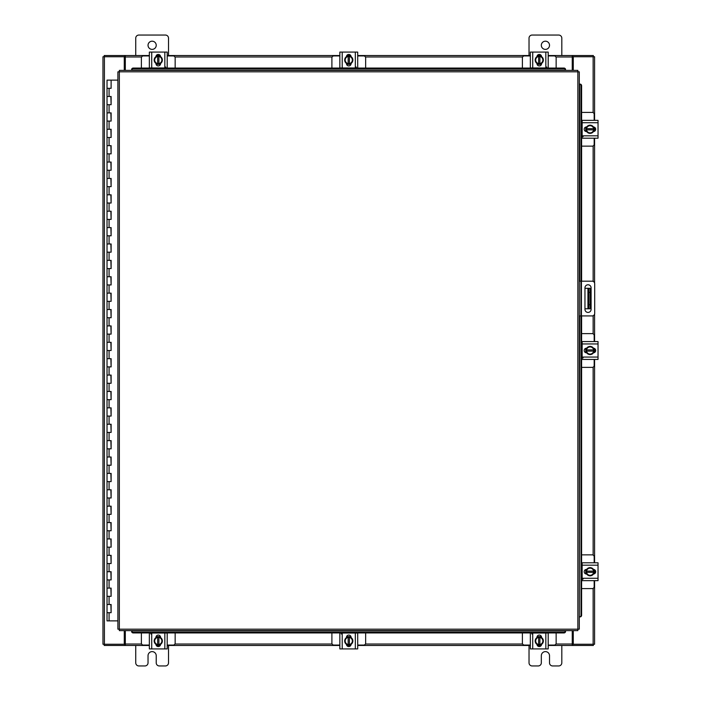 <?xml version="1.0" encoding="UTF-8"?>
<svg xmlns="http://www.w3.org/2000/svg" width="701" height="701" viewBox="0 0 701 701"><rect width="100%" height="100%" fill="white"/><g stroke="black" fill="none" stroke-linecap="round" stroke-linejoin="round"><path stroke-width="1.05" d="M107.148 604.499L111.117 604.499L107.148 604.499M110.863 612.692L107.025 612.692L111.117 612.692L110.863 604.499M107.148 588.113L111.117 588.113L107.148 588.113M110.863 596.306L107.025 596.306L111.117 596.306L110.863 588.113M107.148 571.727L111.117 571.727L107.148 571.727M110.863 579.92L107.025 579.92L111.117 579.92L110.863 571.727M107.148 555.341L111.117 555.341L107.148 555.341M110.863 563.534L107.025 563.534L111.117 563.534L110.863 555.341M107.148 538.946L111.117 538.946L107.148 538.946M110.863 547.148L107.025 547.148L111.117 547.148L110.863 538.946M107.148 522.56L111.117 522.56L107.148 522.56M110.863 530.753L107.025 530.753L111.117 530.753L110.863 522.56M107.148 506.175L111.117 506.175L107.148 506.175M110.863 514.368L107.025 514.368L111.117 514.368L110.863 506.175M107.148 489.789L111.117 489.789L107.148 489.789M110.863 497.982L107.025 497.982L111.117 497.982L110.863 489.789M107.148 473.403L111.117 473.403L107.148 473.403M110.863 481.596L107.025 481.596L111.117 481.596L110.863 473.403M107.148 457.017L111.117 457.017L107.148 457.017M110.863 465.21L107.025 465.21L111.117 465.21L110.863 457.017M107.148 440.631L111.117 440.631L107.148 440.631M110.863 448.824L107.025 448.824L111.117 448.824L110.863 440.631M107.148 424.245L111.117 424.245L107.148 424.245M110.863 432.438L107.025 432.438L111.117 432.438L110.863 424.245M107.148 407.851L111.117 407.851L107.148 407.851M110.863 416.052L107.025 416.052L111.117 416.052L110.863 407.851M107.148 391.465L111.117 391.465L107.148 391.465M110.863 399.658L107.025 399.658L111.117 399.658L110.863 391.465M107.148 375.079L111.117 375.079L107.148 375.079M110.863 383.272L107.025 383.272L111.117 383.272L110.863 375.079M107.148 358.693L111.117 358.693L107.148 358.693M110.863 366.886L107.025 366.886L111.117 366.886L110.863 358.693M107.148 342.307L111.117 342.307L107.148 342.307M110.863 350.5L107.025 350.5L111.117 350.5L110.863 342.307M107.148 325.921L111.117 325.921L107.148 325.921M110.863 334.114L107.025 334.114L111.117 334.114L110.863 325.921M107.148 309.535L111.117 309.535L107.148 309.535M110.863 317.728L107.025 317.728L111.117 317.728L110.863 309.535M107.148 293.149L111.117 293.149L107.148 293.149M110.863 301.342L107.025 301.342L111.117 301.342L110.863 293.149M107.148 276.755L111.117 276.755L107.148 276.755M110.863 284.948L107.025 284.948L111.117 284.948L110.863 276.755M107.148 260.369L111.117 260.369L107.148 260.369M110.863 268.562L107.025 268.562L111.117 268.562L110.863 260.369M107.148 243.983L111.117 243.983L107.148 243.983M110.863 252.176L107.025 252.176L111.117 252.176L110.863 243.983M107.148 227.597L111.117 227.597L107.148 227.597M110.863 235.79L107.025 235.79L111.117 235.79L110.863 227.597M107.148 211.211L111.117 211.211L107.148 211.211M110.863 219.404L107.025 219.404L111.117 219.404L110.863 211.211M107.148 194.825L111.117 194.825L107.148 194.825M110.863 203.018L107.025 203.018L111.117 203.018L110.863 194.825M107.148 178.44L111.117 178.44L107.148 178.44M110.863 186.632L107.025 186.632L111.117 186.632L110.863 178.44M107.148 162.054L111.117 162.054L107.148 162.054M110.863 170.247L107.025 170.247L111.117 170.247L110.863 162.054M107.148 145.659L111.117 145.659L107.148 145.659M110.863 153.852L107.025 153.852L111.117 153.852L110.863 145.659M107.148 129.273L111.117 129.273L107.148 129.273M110.863 137.466L107.025 137.466L111.117 137.466L110.863 129.273M107.148 112.887L111.117 112.887L107.148 112.887M110.863 121.08L107.025 121.08L111.117 121.08L110.863 112.887M107.148 96.501L111.117 96.501L107.148 96.501M110.863 104.694L107.025 104.694L111.117 104.694L110.863 96.501M110.995 80.116L107.148 80.116M110.863 88.308L107.025 88.308L111.117 88.308L111.117 80.116L117.891 80.116M107.025 80.116L107.025 620.884L117.891 620.884M541.321 45.293A4.101 4.101 0 0 0 545.422 49.385A4.101 4.101 0 0 0 549.514 45.293A4.101 4.101 0 0 0 545.422 41.193A4.101 4.101 0 0 0 541.321 45.293M561.808 55.537L561.808 38.161A3.111 3.111 0 0 0 558.688 35.05L532.147 35.05A3.111 3.111 0 0 0 529.027 38.161L529.027 55.537M529.027 645.463L529.027 662.839A3.111 3.111 0 0 0 532.147 665.95L538.21 665.95A3.111 3.111 0 0 0 541.321 662.839L541.321 655.707A4.101 4.101 0 0 1 545.422 651.615A4.101 4.101 0 0 1 549.514 655.707L549.514 662.839A3.111 3.111 0 0 0 552.625 665.95L558.688 665.95A3.111 3.111 0 0 0 561.808 662.839L561.808 645.463M590.067 308.799L587.937 308.799L587.937 288.313L590.067 288.313L590.067 308.799M584.958 308.799L587.937 308.799M590.067 292.405L588.752 292.405L588.752 304.698L590.067 304.698M584.958 288.313L587.937 288.313M588.752 308.799L588.752 304.698M588.752 292.405L588.752 288.313M579.289 281.18L592.135 281.18A2.559 2.559 0 0 1 594.693 283.739L594.693 313.365A2.559 2.559 0 0 1 592.135 315.923L579.289 315.923M580.927 315.923L580.927 281.18M591.101 309.36L591.101 287.848A3.076 3.076 0 0 0 588.025 284.772A3.076 3.076 0 0 0 584.958 287.848L584.958 309.36A3.076 3.076 0 0 0 588.025 312.436A3.076 3.076 0 0 0 591.101 309.36M148.034 45.293A4.101 4.101 0 0 0 152.126 49.385A4.101 4.101 0 0 0 156.227 45.293A4.101 4.101 0 0 0 152.126 41.193A4.101 4.101 0 0 0 148.034 45.293M168.52 55.537L168.52 38.161A3.111 3.111 0 0 0 165.401 35.05L138.859 35.05A3.111 3.111 0 0 0 135.74 38.161L135.74 55.537M135.74 645.463L135.74 662.839A3.111 3.111 0 0 0 138.859 665.95L144.923 665.95A3.111 3.111 0 0 0 148.034 662.839L148.034 655.707A4.101 4.101 0 0 1 152.126 651.615A4.101 4.101 0 0 1 156.227 655.707L156.227 662.839A3.111 3.111 0 0 0 159.337 665.95L165.401 665.95A3.111 3.111 0 0 0 168.52 662.839L168.52 645.463M581.611 367.377L592.214 367.377A1.963 1.963 0 0 0 594.176 365.414L594.176 359.429M594.176 341.571L594.176 335.586A1.963 1.963 0 0 0 592.214 333.623L581.611 333.623M582.137 341.816L581.611 341.816M581.611 359.184L582.137 359.184M594.43 348.45L594.43 352.55M585.738 352.682L585.738 348.318M593.668 348.52A4.101 4.101 0 0 1 593.668 352.48M593.598 352.612A4.101 4.101 0 0 1 590.154 354.592M590.014 354.592A4.101 4.101 0 0 1 586.571 352.612M586.5 352.48A4.101 4.101 0 0 1 586.5 348.52M586.571 348.388A4.101 4.101 0 0 1 590.014 346.408M590.154 346.408A4.101 4.101 0 0 1 593.598 348.388M592.038 347.486A3.593 3.593 0 0 1 593.616 349.887L593.668 348.432L590.084 346.364L586.5 348.432L586.5 351.113L593.616 351.113A3.593 3.593 0 0 1 592.038 353.514L590.084 354.636L586.5 352.568L586.544 351.113A3.593 3.593 0 0 0 588.13 353.514M588.13 347.486A3.593 3.593 0 0 0 586.544 349.887L593.668 349.887L593.668 352.568L592.038 353.514M588.454 347.302A3.593 3.593 0 0 1 591.714 347.302M591.714 353.698A3.593 3.593 0 0 1 588.454 353.698M593.475 348.195A2.305 2.305 0 0 1 595.692 350.5A2.305 2.305 0 0 1 593.475 352.805M583.118 357.878L582.137 357.878M582.137 343.946L582.137 341.571L598.032 341.571L598.032 343.946L582.137 343.946L582.137 357.054L598.032 357.054L598.032 359.429L582.137 359.429L582.137 357.054M586.693 352.805L586.483 352.805A2.305 2.305 0 0 1 584.187 350.5A2.305 2.305 0 0 1 586.483 348.195L586.693 348.195M598.032 343.946L598.032 357.054M581.611 146.15L592.214 146.15A1.963 1.963 0 0 0 594.176 144.187L594.176 138.202M594.176 120.344L594.176 114.359A1.963 1.963 0 0 0 592.214 112.397L581.611 112.397M582.137 120.59L581.611 120.59M581.611 137.957L582.137 137.957M594.43 127.223L594.43 131.332M585.738 131.455L585.738 127.1M593.668 127.293A4.101 4.101 0 0 1 593.668 131.262M593.598 131.385A4.101 4.101 0 0 1 590.154 133.374M590.014 133.374A4.101 4.101 0 0 1 586.571 131.385M586.5 131.262A4.101 4.101 0 0 1 586.5 127.293M586.571 127.161A4.101 4.101 0 0 1 590.014 125.181M590.154 125.181A4.101 4.101 0 0 1 593.598 127.161M592.038 126.268A3.593 3.593 0 0 1 593.616 128.66L593.668 127.205L590.084 125.137L586.5 127.205L586.5 129.887L593.616 129.887A3.593 3.593 0 0 1 592.038 132.287L590.084 133.409L586.5 131.35L586.544 129.887A3.593 3.593 0 0 0 588.13 132.287M588.13 126.268A3.593 3.593 0 0 0 586.544 128.66L593.668 128.66L593.668 131.341L592.038 132.287M588.454 126.075A3.593 3.593 0 0 1 591.714 126.075M591.714 132.471A3.593 3.593 0 0 1 588.454 132.471M593.475 126.977A2.305 2.305 0 0 1 595.692 129.273A2.305 2.305 0 0 1 593.475 131.578M583.118 136.651L582.137 136.651M582.137 122.719L582.137 120.344L598.032 120.344L598.032 122.719L582.137 122.719L582.137 135.828L598.032 135.828L598.032 138.202L582.137 138.202L582.137 135.828M586.693 131.578L586.483 131.578A2.305 2.305 0 0 1 584.187 129.273A2.305 2.305 0 0 1 586.483 126.969L586.693 126.969M598.032 122.719L598.032 135.828M175.154 68.058L175.154 57.903A1.963 1.963 0 0 0 173.191 55.931L167.206 55.931M149.348 55.931L143.363 55.931A1.963 1.963 0 0 0 141.392 57.903L141.392 68.058M156.218 55.686L160.327 55.686M160.45 64.369L156.095 64.369M156.288 56.448A4.101 4.101 0 0 1 160.257 56.448M160.389 56.518A4.101 4.101 0 0 1 162.369 59.953M162.369 60.102A4.101 4.101 0 0 1 160.389 63.537M160.257 63.616A4.101 4.101 0 0 1 156.288 63.616M156.165 63.537A4.101 4.101 0 0 1 154.176 60.102M154.176 59.953A4.101 4.101 0 0 1 156.165 56.518M155.263 58.078A3.593 3.593 0 0 1 157.664 56.492L156.209 56.448A4.136 4.136 0 0 0 156.2 56.448L154.141 60.032L156.2 63.607A4.136 4.136 0 0 1 156.2 63.607L158.89 63.616L158.89 56.492A3.593 3.593 0 0 1 161.283 58.078L162.413 60.032L160.345 63.607L158.89 63.563A3.593 3.593 0 0 0 161.283 61.986M155.263 61.986A3.593 3.593 0 0 0 157.664 63.563L157.664 56.448L160.345 56.448L161.283 58.078M155.079 61.662A3.593 3.593 0 0 1 155.079 58.402M161.475 58.402A3.593 3.593 0 0 1 161.475 61.662M155.972 56.641A2.305 2.305 0 0 1 158.277 54.424A2.305 2.305 0 0 1 160.573 56.641M165.646 66.989L165.646 67.979M151.723 67.979L149.348 67.979L149.348 52.084L151.723 52.084L151.723 67.979L164.831 67.979L164.831 52.084L167.206 52.084L167.206 67.979L164.831 67.979M160.573 63.414L160.573 63.625A2.305 2.305 0 0 1 158.277 65.929A2.305 2.305 0 0 1 155.972 63.625L155.972 63.414M151.723 52.084L164.831 52.084M365.65 68.058L365.65 57.903A1.963 1.963 0 0 0 363.688 55.931L357.703 55.931M339.845 55.931L333.86 55.931A1.963 1.963 0 0 0 331.897 57.903L331.897 68.058M346.723 55.686L350.824 55.686M350.956 64.369L346.592 64.369M346.793 56.448A4.101 4.101 0 0 1 350.754 56.448M350.886 56.518A4.101 4.101 0 0 1 352.866 59.953M352.866 60.102A4.101 4.101 0 0 1 350.886 63.537M350.754 63.616A4.101 4.101 0 0 1 346.793 63.616M346.662 63.537A4.101 4.101 0 0 1 344.682 60.102M344.682 59.953A4.101 4.101 0 0 1 346.662 56.518M345.759 58.078A3.593 3.593 0 0 1 348.16 56.492L346.706 56.448L344.638 60.032L346.706 63.607A4.136 4.136 0 0 1 346.706 63.607L349.387 63.616L349.387 56.492A3.593 3.593 0 0 1 351.788 58.078L352.91 60.032L350.842 63.607L349.387 63.563A3.593 3.593 0 0 0 351.788 61.986M345.759 61.986A3.593 3.593 0 0 0 348.16 63.563L348.16 56.448L350.842 56.448L351.788 58.078M345.575 61.662A3.593 3.593 0 0 1 345.575 58.402M351.972 58.402A3.593 3.593 0 0 1 351.972 61.662M346.469 56.641A2.305 2.305 0 0 1 348.774 54.424A2.305 2.305 0 0 1 351.078 56.641M356.152 66.989L356.152 67.979M342.219 67.979L339.845 67.979L339.845 52.084L342.219 52.084L342.219 67.979L355.328 67.979L355.328 52.084L357.703 52.084L357.703 67.979L355.328 67.979M351.078 63.414L351.078 63.625A2.305 2.305 0 0 1 348.774 65.929A2.305 2.305 0 0 1 346.469 63.625L346.469 63.414M342.219 52.084L355.328 52.084M339.845 61.311L339.845 63.353M556.147 68.058L556.147 57.903A1.963 1.963 0 0 0 554.184 55.931L548.2 55.931M530.342 55.931L524.357 55.931A1.963 1.963 0 0 0 522.394 57.903L522.394 68.058M537.22 55.686L541.33 55.686M541.452 64.369L537.097 64.369M537.29 56.448A4.101 4.101 0 0 1 541.26 56.448M541.382 56.518A4.101 4.101 0 0 1 543.371 59.953M543.371 60.102A4.101 4.101 0 0 1 541.382 63.537M541.26 63.616A4.101 4.101 0 0 1 537.29 63.616M537.159 63.537A4.101 4.101 0 0 1 535.178 60.102M535.178 59.953A4.101 4.101 0 0 1 537.159 56.518M536.265 58.078A3.593 3.593 0 0 1 538.657 56.492L537.203 56.448L535.135 60.032L537.203 63.607A4.136 4.136 0 0 1 537.203 63.607L539.884 63.616L539.884 56.492A3.593 3.593 0 0 1 542.285 58.078L543.406 60.032L541.347 63.607L539.884 63.563A3.593 3.593 0 0 0 542.285 61.986M536.265 61.986A3.593 3.593 0 0 0 538.657 63.563L538.657 56.448L541.338 56.448L542.285 58.078M536.072 61.662A3.593 3.593 0 0 1 536.072 58.402M542.469 58.402A3.593 3.593 0 0 1 542.469 61.662M536.975 56.641A2.305 2.305 0 0 1 539.271 54.424A2.305 2.305 0 0 1 541.575 56.641M546.649 66.989L546.649 67.979M532.716 67.979L530.342 67.979L530.342 52.084L532.716 52.084L532.716 67.979L545.825 67.979L545.825 52.084L548.2 52.084L548.2 67.979L545.825 67.979M541.575 63.414L541.575 63.625A2.305 2.305 0 0 1 539.271 65.929A2.305 2.305 0 0 1 536.966 63.625L536.966 63.414M532.716 52.084L545.825 52.084M548.2 63.353L548.2 61.311M548.2 54.126L548.2 52.084M530.342 52.084L530.342 54.126M530.342 61.311L530.342 63.353M522.394 632.942L522.394 643.097A1.963 1.963 0 0 0 524.357 645.069L530.342 645.069M548.2 645.069L554.184 645.069A1.963 1.963 0 0 0 556.147 643.097L556.147 632.942M541.33 645.314L537.22 645.314M537.097 636.631L541.452 636.631M541.26 644.552A4.101 4.101 0 0 1 537.29 644.552M537.159 644.482A4.101 4.101 0 0 1 535.178 641.047M535.178 640.898A4.101 4.101 0 0 1 537.159 637.463M537.29 637.384A4.101 4.101 0 0 1 541.26 637.384M541.382 637.463A4.101 4.101 0 0 1 543.371 640.898M543.371 641.047A4.101 4.101 0 0 1 541.382 644.482M542.285 642.922A3.593 3.593 0 0 1 539.884 644.508L541.338 644.552A4.136 4.136 0 0 0 541.347 644.552L543.406 640.968L541.347 637.393A4.136 4.136 0 0 1 541.347 637.393L538.657 637.384L538.657 644.508A3.593 3.593 0 0 1 536.265 642.922L535.135 640.968L537.203 637.393L538.657 637.437A3.593 3.593 0 0 0 536.265 639.014M542.285 639.014A3.593 3.593 0 0 0 539.884 637.437L539.884 644.552L537.203 644.552L536.265 642.922M542.469 639.338A3.593 3.593 0 0 1 542.469 642.598M536.072 642.598A3.593 3.593 0 0 1 536.072 639.338M541.575 644.359A2.305 2.305 0 0 1 539.271 646.576A2.305 2.305 0 0 1 536.975 644.359M531.901 634.011L531.901 633.021M545.825 633.021L548.2 633.021L548.2 648.916L545.825 648.916L545.825 633.021L532.716 633.021L532.716 648.916L530.342 648.916L530.342 633.021L532.716 633.021M536.966 637.586L536.966 637.375A2.305 2.305 0 0 1 539.271 635.071A2.305 2.305 0 0 1 541.575 637.375L541.575 637.586M545.825 648.916L532.716 648.916M548.2 637.647L548.2 636.666M331.897 632.942L331.897 643.097A1.963 1.963 0 0 0 333.86 645.069L339.845 645.069M357.703 645.069L363.688 645.069A1.963 1.963 0 0 0 365.65 643.097L365.65 632.942M350.824 645.314L346.723 645.314M346.592 636.631L350.956 636.631M350.754 644.552A4.101 4.101 0 0 1 346.793 644.552M346.662 644.482A4.101 4.101 0 0 1 344.682 641.047M344.682 640.898A4.101 4.101 0 0 1 346.662 637.463M346.793 637.384A4.101 4.101 0 0 1 350.754 637.384M350.886 637.463A4.101 4.101 0 0 1 352.866 640.898M352.866 641.047A4.101 4.101 0 0 1 350.886 644.482M351.788 642.922A3.593 3.593 0 0 1 349.387 644.508L350.842 644.552L352.91 640.968L350.842 637.393A4.136 4.136 0 0 1 350.842 637.393L348.16 637.384L348.16 644.508A3.593 3.593 0 0 1 345.759 642.922L344.638 640.968L346.706 637.393L348.16 637.437A3.593 3.593 0 0 0 345.759 639.014M351.788 639.014A3.593 3.593 0 0 0 349.387 637.437L349.387 644.552L346.706 644.552L345.759 642.922M351.972 639.338A3.593 3.593 0 0 1 351.972 642.598M345.575 642.598A3.593 3.593 0 0 1 345.575 639.338M351.078 644.359A2.305 2.305 0 0 1 348.774 646.576A2.305 2.305 0 0 1 346.469 644.359M341.396 634.011L341.396 633.021M355.328 633.021L357.703 633.021L357.703 648.916L355.328 648.916L355.328 633.021L342.219 633.021L342.219 648.916L339.845 648.916L339.845 633.021L342.219 633.021M346.469 637.586L346.469 637.375A2.305 2.305 0 0 1 348.774 635.071A2.305 2.305 0 0 1 351.078 637.375L351.078 637.586M355.328 648.916L342.219 648.916M141.392 632.942L141.392 643.097A1.963 1.963 0 0 0 143.363 645.069L149.348 645.069M167.206 645.069L173.191 645.069A1.963 1.963 0 0 0 175.154 643.097L175.154 632.942M160.327 645.314L156.218 645.314M156.095 636.631L160.45 636.631M160.257 644.552A4.101 4.101 0 0 1 156.288 644.552M156.165 644.482A4.101 4.101 0 0 1 154.176 641.047M154.176 640.898A4.101 4.101 0 0 1 156.165 637.463M156.288 637.384A4.101 4.101 0 0 1 160.257 637.384M160.389 637.463A4.101 4.101 0 0 1 162.369 640.898M162.369 641.047A4.101 4.101 0 0 1 160.389 644.482M161.283 642.922A3.593 3.593 0 0 1 158.89 644.508L160.345 644.552L162.413 640.968L160.345 637.393A4.136 4.136 0 0 1 160.345 637.393L157.664 637.384L157.664 644.508A3.593 3.593 0 0 1 155.263 642.922L154.141 640.968L156.2 637.393L157.664 637.437A3.593 3.593 0 0 0 155.263 639.014M161.283 639.014A3.593 3.593 0 0 0 158.89 637.437L158.89 644.552L156.209 644.552L155.263 642.922M161.475 639.338A3.593 3.593 0 0 1 161.475 642.598M155.079 642.598A3.593 3.593 0 0 1 155.079 639.338M160.573 644.359A2.305 2.305 0 0 1 158.277 646.576A2.305 2.305 0 0 1 155.972 644.359M150.899 634.011L150.899 633.021M164.831 633.021L167.206 633.021L167.206 648.916L164.831 648.916L164.831 633.021L151.723 633.021L151.723 648.916L149.348 648.916L149.348 633.021L151.723 633.021M155.972 637.586L155.972 637.375A2.305 2.305 0 0 1 158.277 635.071A2.305 2.305 0 0 1 160.573 637.375L160.573 637.586M164.831 648.916L151.723 648.916M167.206 639.689L167.206 636.666M167.206 648.916L167.206 646.874M577.852 71.817L579.289 71.835L579.289 629.165L577.852 629.183L577.826 630.62L119.345 630.62L119.328 629.183L117.891 629.165L117.891 71.835L119.328 71.817L119.345 70.38L577.826 70.38L577.852 71.817L119.328 71.817L119.328 629.183L577.852 629.183L577.852 71.817M579.604 315.923L579.289 616.871L580.191 616.871L579.604 616.871A1.639 1.42 -90 0 0 580.998 615.233L581.611 615.233A1.639 1.42 90 0 1 580.218 616.871L580.191 616.871M581.611 85.767L580.998 85.767A1.639 1.42 -90 0 0 579.604 84.129L580.218 84.129A1.639 1.42 90 0 1 581.611 85.767L581.611 281.18M579.604 281.18L579.604 84.129L580.191 84.129M581.611 315.923L581.611 615.233M580.998 85.767L580.998 281.18M580.998 315.923L580.998 615.233M131.639 630.909L131.639 630.935A1.639 1.42 0 0 0 133.278 632.328L133.278 632.942A1.639 1.42 180 0 1 131.639 631.548L131.639 631.522M563.902 632.942L563.902 632.328A1.639 1.42 0 0 0 565.541 630.935L565.541 631.548A1.639 1.42 180 0 1 563.902 632.942L133.278 632.942M565.541 630.909L565.541 631.522M563.902 632.328L133.278 632.328M565.541 70.091L565.541 70.065A1.639 1.42 180 0 0 563.902 68.672L563.902 68.058A1.639 1.42 0 0 1 565.541 69.452L565.541 69.478M133.278 68.058L133.278 68.672A1.639 1.42 180 0 0 131.639 70.065L131.639 69.452A1.639 1.42 0 0 1 133.278 68.058L563.902 68.058M131.639 70.091L131.639 69.478M133.278 68.672L563.902 68.672M573.269 630.62L573.269 644.245L594.579 644.245L594.579 580.656M594.579 120.344L594.579 56.755L573.269 56.755L573.269 70.38M124.279 70.38L124.279 56.755L102.968 56.755L102.968 644.245L124.279 644.245L124.279 630.62M594.579 127.31L594.579 131.245M594.579 138.202L594.579 282.994M594.579 314.109L594.579 341.571M594.579 348.528L594.579 352.472M594.579 359.429L594.579 562.798M594.579 569.755L594.579 573.69M149.348 645.463L125.304 645.463L125.304 630.62M572.244 630.62L572.244 645.463L572.857 645.463L572.857 644.245L572.244 644.245M593.353 644.245L593.353 645.463L572.857 645.463M125.304 644.245L124.69 644.245L124.69 645.463L104.195 645.463L104.195 644.245M572.244 645.463L548.2 645.463M541.242 645.463L537.308 645.463M530.342 645.463L357.703 645.463M350.745 645.463L346.802 645.463M339.845 645.463L167.206 645.463M160.24 645.463L156.305 645.463M124.69 645.463L125.304 645.463M548.2 55.537L572.244 55.537L572.244 70.38M125.304 70.38L125.304 55.537L124.69 55.537L124.69 56.755L125.304 56.755M104.195 56.755L104.195 55.537L124.69 55.537M572.244 56.755L572.857 56.755L572.857 55.537L593.353 55.537L593.353 56.755M125.304 55.537L149.348 55.537M156.305 55.537L160.24 55.537M167.206 55.537L339.845 55.537M346.802 55.537L350.745 55.537M357.703 55.537L530.342 55.537M537.308 55.537L541.242 55.537M572.857 55.537L572.244 55.537M581.611 588.603L592.214 588.603A1.963 1.963 0 0 0 594.176 586.641L594.176 580.656M594.176 562.798L594.176 556.813A1.963 1.963 0 0 0 592.214 554.85L581.611 554.85M582.137 563.043L581.611 563.043M581.611 580.41L582.137 580.41M594.43 569.668L594.43 573.777M585.738 573.9L585.738 569.545M593.668 569.738A4.101 4.101 0 0 1 593.668 573.707M593.598 573.839A4.101 4.101 0 0 1 590.154 575.819M590.014 575.819A4.101 4.101 0 0 1 586.571 573.839M586.5 573.707A4.101 4.101 0 0 1 586.5 569.738M586.571 569.615A4.101 4.101 0 0 1 590.014 567.626M590.154 567.626A4.101 4.101 0 0 1 593.598 569.615M592.038 568.713A3.593 3.593 0 0 1 593.616 571.113L593.668 569.659A4.136 4.136 0 0 0 593.668 569.65L590.084 567.591L586.5 569.65A4.136 4.136 0 0 1 586.5 569.65L586.5 572.34L593.616 572.34A3.593 3.593 0 0 1 592.038 574.732L590.084 575.863L586.5 573.795L586.544 572.34A3.593 3.593 0 0 0 588.13 574.732M588.13 568.713A3.593 3.593 0 0 0 586.544 571.113L593.668 571.113L593.668 573.795L592.038 574.732M588.454 568.529A3.593 3.593 0 0 1 591.714 568.529M591.714 574.925A3.593 3.593 0 0 1 588.454 574.925M593.475 569.422A2.305 2.305 0 0 1 595.692 571.727A2.305 2.305 0 0 1 593.475 574.023M583.118 579.096L582.137 579.096M582.137 565.172L582.137 562.798L598.032 562.798L598.032 565.172L582.137 565.172L582.137 578.281L598.032 578.281L598.032 580.656L582.137 580.656L582.137 578.281M586.693 574.031L586.483 574.031A2.305 2.305 0 0 1 584.187 571.727A2.305 2.305 0 0 1 586.483 569.422L586.693 569.422M598.032 565.172L598.032 578.281M109.076 612.692L109.076 620.884M109.076 596.306L109.076 604.499M109.076 579.92L109.076 588.113M109.076 563.534L109.076 571.727M109.076 547.148L109.076 555.341M109.076 530.753L109.076 538.946M109.076 514.368L109.076 522.56M109.076 497.982L109.076 506.175M109.076 481.596L109.076 489.789M109.076 465.21L109.076 473.403M109.076 448.824L109.076 457.017M109.076 432.438L109.076 440.631M109.076 416.052L109.076 424.245M109.076 399.658L109.076 407.851M109.076 383.272L109.076 391.465M109.076 366.886L109.076 375.079M109.076 350.5L109.076 358.693M109.076 334.114L109.076 342.307M109.076 317.728L109.076 325.921M109.076 301.342L109.076 309.535M109.076 284.948L109.076 293.149M109.076 268.562L109.076 276.755M109.076 252.176L109.076 260.369M109.076 235.79L109.076 243.983M109.076 219.404L109.076 227.597M109.076 203.018L109.076 211.211M109.076 186.632L109.076 194.825M109.076 170.247L109.076 178.44M109.076 153.852L109.076 162.054M109.076 137.466L109.076 145.659M109.076 121.08L109.076 129.273M109.076 104.694L109.076 112.887M109.076 88.308L109.076 96.501M581.418 281.18L581.418 315.923M131.639 630.935L565.541 630.935M565.541 70.065L131.639 70.065M593.142 56.755L593.142 112.633M593.142 145.922L593.142 281.39M593.142 315.713L593.142 333.851M593.142 367.149L593.142 555.078M593.142 588.367L593.142 644.245M104.405 644.245L104.405 56.755M125.304 644.026L141.628 644.026M174.917 644.026L332.125 644.026M365.423 644.026L522.631 644.026M555.919 644.026L572.244 644.026M572.244 56.974L555.919 56.974M522.631 56.974L365.423 56.974M332.125 56.974L174.917 56.974M141.628 56.974L125.304 56.974M111.117 604.499L111.117 612.692M111.117 588.113L111.117 596.306M111.117 571.727L111.117 579.92M111.117 555.341L111.117 563.534M111.117 538.946L111.117 547.148M111.117 522.56L111.117 530.753M111.117 506.175L111.117 514.368M111.117 489.789L111.117 497.982M111.117 473.403L111.117 481.596M111.117 457.017L111.117 465.21M111.117 440.631L111.117 448.824M111.117 424.245L111.117 432.438M111.117 407.851L111.117 416.052M111.117 391.465L111.117 399.658M111.117 375.079L111.117 383.272M111.117 358.693L111.117 366.886M111.117 342.307L111.117 350.5M111.117 325.921L111.117 334.114M111.117 309.535L111.117 317.728M111.117 293.149L111.117 301.342M111.117 276.755L111.117 284.948M111.117 260.369L111.117 268.562M111.117 243.983L111.117 252.176M111.117 227.597L111.117 235.79M111.117 211.211L111.117 219.404M111.117 194.825L111.117 203.018M111.117 178.44L111.117 186.632M111.117 162.054L111.117 170.247M111.117 145.659L111.117 153.852M111.117 129.273L111.117 137.466M111.117 112.887L111.117 121.08M111.117 96.501L111.117 104.694"/></g></svg>
